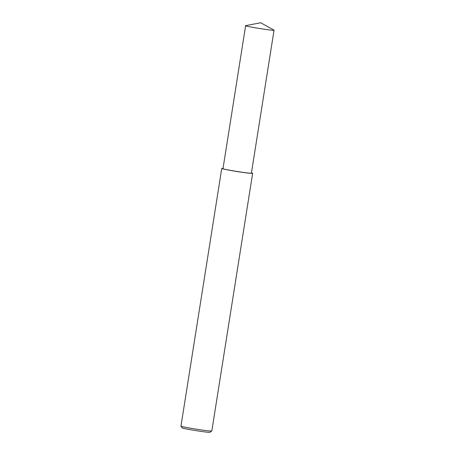 <?xml version="1.0" encoding="UTF-8"?>
<svg xmlns="http://www.w3.org/2000/svg" width="455" height="455" viewBox="0 0 455 455"><rect width="100%" height="100%" fill="white"/><g stroke="black" fill="none" stroke-linecap="round" stroke-linejoin="round"><path stroke-width="0.68" d="M223.035 168.316L221.756 168.401L180.965 426.068C178.4 426.437 211.154 431.852 211.82 430.953L252.644 173.292L251.456 172.82M180.965 426.068L182.262 427.854C179.952 428.183 209.431 433.058 210.034 432.25L211.82 430.953M221.756 168.401C221.784 168.788 226.414 169.761 235.644 171.33C245.876 172.94 251.541 173.594 252.644 173.292M245.632 25.668L222.995 168.6C219.725 168.822 251.541 174.089 251.41 173.099L274.046 30.166L260.658 22.75L245.632 25.668C242.361 25.89 274.183 31.156 274.046 30.166"/></g></svg>
